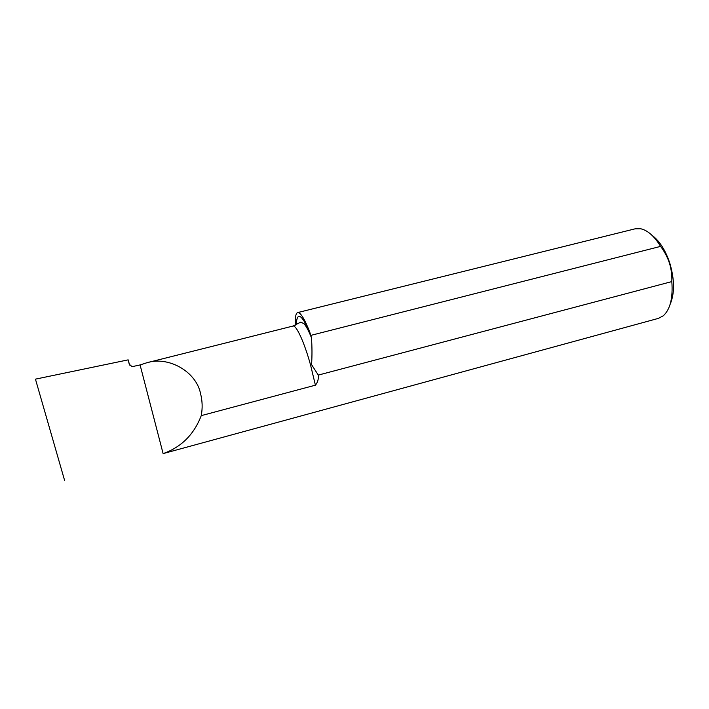 <?xml version="1.0" encoding="UTF-8"?>
<svg xmlns="http://www.w3.org/2000/svg" width="709" height="709" viewBox="0 0 709 709"><rect width="100%" height="100%" fill="white"/><g stroke="black" fill="none" stroke-linecap="round" stroke-linejoin="round"><path stroke-width="1.06" d="M295.467 325.156C295.015 317.419 295.759 313.218 297.683 312.572C300.501 312.288 304.542 318.82 309.798 332.184L311.464 337.768C312.111 346.719 312.146 355.679 311.579 364.648L318.297 375.088C318.687 378.961 317.721 382.328 315.408 385.182L201.25 415.634C194.009 434.52 181.291 447.184 163.114 453.609L658.377 318.385L663.278 315.797C670.191 309.496 673.036 298.099 671.822 281.588L318.297 375.088M652.05 235.353C659.538 240.918 665.45 250.18 669.801 263.119C674.649 279.683 674.755 293.437 670.12 304.365M310.959 335.348L660.593 246.386C654.327 236.186 647.689 230.31 640.67 228.759L635.104 228.821L297.683 312.572M660.593 246.386C664.466 251.482 667.417 257.057 669.438 263.11C671.299 269.225 672.097 275.384 671.822 281.588M163.114 453.609L140.081 364.931L132.087 366.677L129.277 364.24L128.152 359.862L35.45 379.147L64.625 480.516M140.081 364.931L146.772 362.778C168.848 355.758 196.437 371.95 200.558 393.69C202.411 400.798 202.641 408.109 201.25 415.634M129.623 365.055L128.152 359.862M309.798 332.184C301.431 313.901 296.911 311.428 296.256 324.749M315.408 385.182L310.542 364.922C304.276 342.137 296.22 324.775 292.941 326.069L300.767 322.125L304.134 323.765C306.421 326.583 308.867 331.254 311.464 337.768M146.772 362.778L292.941 326.069"/></g></svg>
